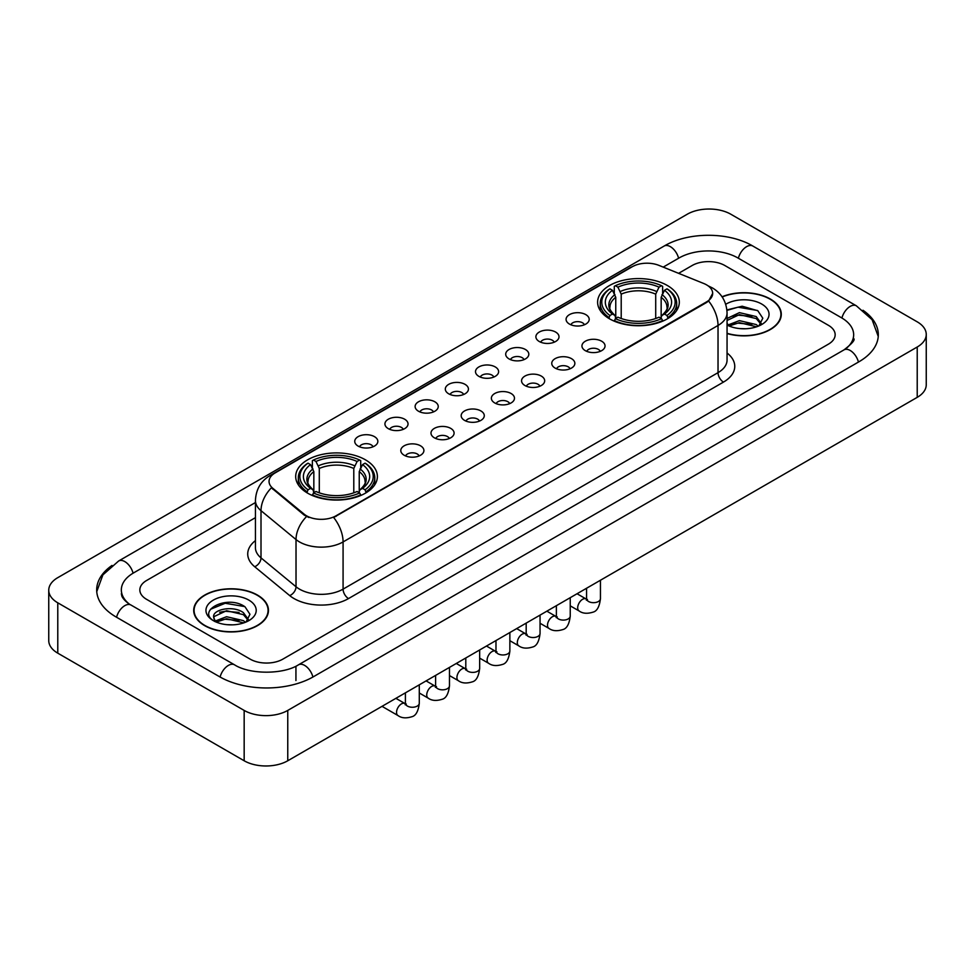 <?xml version="1.0" encoding="UTF-8"?>
<svg xmlns="http://www.w3.org/2000/svg" width="975" height="975" viewBox="0 0 975 975"><rect width="100%" height="100%" fill="white"/><g stroke="black" fill="none" stroke-linecap="round" stroke-linejoin="round"><path stroke-width="1.46" d="M365.418 459.81A40.853 23.583 0 0 0 320.909 454.703A40.853 23.583 0 0 0 295.693 476.482A40.853 23.583 0 0 0 307.649 493.167A40.853 23.583 0 0 0 352.17 498.274A40.853 23.583 0 0 0 377.386 476.482A40.853 23.583 0 0 0 365.418 459.81M667.351 285.492A40.853 23.583 0 0 0 622.83 280.386A40.853 23.583 0 0 0 597.614 302.177A40.853 23.583 0 0 0 609.582 318.849A40.853 23.583 0 0 0 654.091 323.956A40.853 23.583 0 0 0 679.307 302.177A40.853 23.583 0 0 0 667.351 285.492M569.461 324.078A11.566 6.679 180 0 1 567.17 322.189A11.566 6.679 180 0 1 570.997 313.889A11.566 6.679 180 0 1 585.817 314.633A11.566 6.679 180 0 1 588.108 322.189A11.566 6.679 180 0 1 569.461 324.078M584.403 324.76A6.935 4.01 0 0 0 582.55 322.81A6.935 4.01 0 0 0 575.713 321.799A6.935 4.01 0 0 0 570.875 324.76M539.273 341.506A11.566 6.679 180 0 1 536.981 339.617A11.566 6.679 180 0 1 540.808 331.317A11.566 6.679 180 0 1 555.628 332.061A11.566 6.679 180 0 1 557.919 339.617A11.566 6.679 180 0 1 539.273 341.506M554.214 342.201A6.935 4.01 0 0 0 552.35 340.251A6.935 4.01 0 0 0 545.525 339.227A6.935 4.01 0 0 0 540.686 342.201M509.084 358.934A11.566 6.679 180 0 1 506.793 357.045A11.566 6.679 180 0 1 510.62 348.745A11.566 6.679 180 0 1 525.428 349.501A11.566 6.679 180 0 1 527.731 357.045A11.566 6.679 180 0 1 509.084 358.934M524.026 359.629A6.935 4.01 0 0 0 522.161 357.679A6.935 4.01 0 0 0 515.324 356.667A6.935 4.01 0 0 0 510.486 359.629M478.883 376.362A11.566 6.679 180 0 1 476.592 374.473A11.566 6.679 180 0 1 480.419 366.186A11.566 6.679 180 0 1 495.239 366.929A11.566 6.679 180 0 1 497.53 374.473A11.566 6.679 180 0 1 478.883 376.362M493.825 377.057A6.935 4.01 0 0 0 491.973 375.107A6.935 4.01 0 0 0 485.136 374.095A6.935 4.01 0 0 0 480.297 377.057M448.695 393.803A11.566 6.679 180 0 1 446.404 391.913A11.566 6.679 180 0 1 450.231 383.614A11.566 6.679 180 0 1 465.051 384.357A11.566 6.679 180 0 1 467.342 391.913A11.566 6.679 180 0 1 448.695 393.803M463.637 394.485A6.935 4.01 0 0 0 461.772 392.535A6.935 4.01 0 0 0 454.947 391.523A6.935 4.01 0 0 0 450.109 394.485M418.507 411.231A11.566 6.679 180 0 1 416.215 409.342A11.566 6.679 180 0 1 420.042 401.042A11.566 6.679 180 0 1 434.85 401.785A11.566 6.679 180 0 1 437.153 409.342A11.566 6.679 180 0 1 418.507 411.231M433.448 411.925A6.935 4.01 0 0 0 431.584 409.975A6.935 4.01 0 0 0 424.747 408.952A6.935 4.01 0 0 0 419.908 411.925M388.318 428.659A11.566 6.679 180 0 1 386.015 426.77A11.566 6.679 180 0 1 389.854 418.482A11.566 6.679 180 0 1 404.662 419.226A11.566 6.679 180 0 1 406.953 426.77A11.566 6.679 180 0 1 388.318 428.659M403.26 429.353A6.935 4.01 0 0 0 401.395 427.403A6.935 4.01 0 0 0 394.558 426.392A6.935 4.01 0 0 0 389.72 429.353M358.117 446.087A11.566 6.679 180 0 1 355.826 444.198A11.566 6.679 180 0 1 359.653 435.91A11.566 6.679 180 0 1 374.473 436.654A11.566 6.679 180 0 1 376.764 444.198A11.566 6.679 180 0 1 358.117 446.087M373.059 446.782A6.935 4.01 0 0 0 371.195 444.832A6.935 4.01 0 0 0 364.37 443.82A6.935 4.01 0 0 0 359.531 446.782M585.329 350.659A11.566 6.679 180 0 1 583.026 348.77A11.566 6.679 180 0 1 586.865 340.482A11.566 6.679 180 0 1 601.673 341.226A11.566 6.679 180 0 1 603.964 348.77A11.566 6.679 180 0 1 585.329 350.659M600.271 351.353A6.935 4.01 0 0 0 598.406 349.403A6.935 4.01 0 0 0 591.569 348.392A6.935 4.01 0 0 0 586.731 351.353M555.128 368.087A11.566 6.679 180 0 1 552.837 366.198A11.566 6.679 180 0 1 556.664 357.91A11.566 6.679 180 0 1 571.484 358.654A11.566 6.679 180 0 1 573.775 366.198A11.566 6.679 180 0 1 555.128 368.087M570.07 368.782A6.935 4.01 0 0 0 568.218 366.832A6.935 4.01 0 0 0 561.381 365.82A6.935 4.01 0 0 0 556.542 368.782M524.94 385.527A11.566 6.679 180 0 1 522.649 383.638A11.566 6.679 180 0 1 526.476 375.338A11.566 6.679 180 0 1 541.296 376.082A11.566 6.679 180 0 1 543.587 383.638A11.566 6.679 180 0 1 524.94 385.527M539.882 386.21A6.935 4.01 0 0 0 538.017 384.26A6.935 4.01 0 0 0 531.192 383.248A6.935 4.01 0 0 0 526.354 386.21M494.752 402.955A11.566 6.679 180 0 1 492.46 401.066A11.566 6.679 180 0 1 496.287 392.767A11.566 6.679 180 0 1 511.095 393.51A11.566 6.679 180 0 1 513.386 401.066A11.566 6.679 180 0 1 494.752 402.955M509.693 403.65A6.935 4.01 0 0 0 507.829 401.7A6.935 4.01 0 0 0 500.992 400.676A6.935 4.01 0 0 0 496.153 403.65M464.551 420.383A11.566 6.679 180 0 1 462.26 418.494A11.566 6.679 180 0 1 466.087 410.207A11.566 6.679 180 0 1 480.907 410.95A11.566 6.679 180 0 1 483.198 418.494A11.566 6.679 180 0 1 464.551 420.383M479.493 421.078A6.935 4.01 0 0 0 477.64 419.128A6.935 4.01 0 0 0 470.803 418.117A6.935 4.01 0 0 0 465.965 421.078M434.362 437.812A11.566 6.679 180 0 1 432.071 435.923A11.566 6.679 180 0 1 435.898 427.635A11.566 6.679 180 0 1 450.718 428.378A11.566 6.679 180 0 1 453.009 435.923A11.566 6.679 180 0 1 434.362 437.812M449.304 438.506A6.935 4.01 0 0 0 447.44 436.556A6.935 4.01 0 0 0 440.615 435.545A6.935 4.01 0 0 0 435.776 438.506M404.174 455.252A11.566 6.679 180 0 1 401.883 453.363A11.566 6.679 180 0 1 405.71 445.063A11.566 6.679 180 0 1 420.518 445.807A11.566 6.679 180 0 1 422.821 453.363A11.566 6.679 180 0 1 404.174 455.252M419.116 455.934A6.935 4.01 0 0 0 417.251 453.984A6.935 4.01 0 0 0 410.414 452.973A6.935 4.01 0 0 0 405.576 455.934M703.804 283.518A20.804 12.017 180 0 1 706.582 284.871A20.804 12.017 180 0 1 712.676 293.365A20.804 12.017 180 0 1 706.582 301.86L335.997 515.812A20.804 12.017 180 0 1 304.237 514.215L272.817 488.304A20.804 12.017 180 0 1 269.051 481.418A20.804 12.017 180 0 1 275.145 472.912L632.275 266.723A20.804 12.017 180 0 1 658.929 265.383L703.804 283.518M727.057 333.548A37.379 21.584 0 0 0 781.292 314.291A37.379 21.584 0 0 0 770.348 299.033A37.379 21.584 0 0 0 722.048 296.778M257.522 595.103A37.379 21.584 0 0 0 216.779 590.436A37.379 21.584 0 0 0 193.708 610.362A37.379 21.584 0 0 0 204.652 625.633A37.379 21.584 0 0 0 245.395 630.301A37.379 21.584 0 0 0 268.466 610.362A37.379 21.584 0 0 0 257.522 595.103M712.676 293.365L708.606 301.019L706.582 302.482L333.657 517.493A26.971 15.576 60 0 1 343.078 541.929A30.834 17.794 180 0 1 299.483 541.929A30.834 17.794 180 0 1 296.022 539.553L261.007 510.681A30.834 17.794 180 0 1 255.438 500.48L255.438 547.67A30.834 17.794 0 0 0 261.007 557.883L296.022 586.755A30.834 17.794 0 0 0 299.483 589.132A30.834 17.794 0 0 0 343.078 589.132L718.027 372.657A30.834 17.794 0 0 0 727.057 360.067L727.057 312.878A30.834 17.794 180 0 1 718.027 325.455A26.971 15.576 -120 0 0 708.606 301.019M308.904 517.493L304.237 515.129L271.416 487.793A26.971 18.038 129.5 0 0 261.007 510.681L261.007 557.883A7.703 5.155 -50.5 0 1 254.694 566.731A38.537 22.254 180 0 1 255.438 540.613M250.161 659.137A23.12 13.345 0 0 0 282.86 659.137L828.384 344.175A23.12 13.345 0 0 0 835.161 334.742A23.12 13.345 0 0 0 828.384 325.297L724.839 265.517A23.12 13.345 0 0 0 692.14 265.517L678.6 273.329L692.14 265.517A23.12 13.345 0 0 1 724.839 265.517L828.384 325.297A23.12 13.345 0 0 1 835.161 334.742A23.12 13.345 0 0 1 828.384 344.175L282.86 659.137A23.12 13.345 0 0 1 250.161 659.137L146.616 599.357L250.161 659.137M255.438 517.652L146.616 580.478A23.12 13.345 0 0 0 139.839 589.912A23.12 13.345 0 0 0 146.616 599.357A23.12 13.345 0 0 1 139.839 589.912A23.12 13.345 0 0 1 146.616 580.478L255.438 517.652M727.057 333.304A36.989 21.365 0 0 0 780.914 314.291A36.989 21.365 0 0 0 770.079 299.191A36.989 21.365 0 0 0 722.195 296.997M739.733 328.587L745.546 328.758M728.191 324.907L739.403 320.629L756.234 324.565L758.27 326.198M729.227 325.979L739.403 322.628L756.6 326.808M727.057 323.115A17.416 10.055 0 0 0 729.373 326.113M727.057 318.472L739.403 312.634L756.234 316.57L761.231 323.481M727.057 320.47L739.403 314.633L756.234 318.569L760.841 324.005M727.057 325.041A25.131 14.503 0 0 0 761.682 324.541A25.131 14.503 0 0 0 761.682 304.029A25.131 14.503 0 0 0 725.717 304.285M758.867 325.942L762.803 318.216L757.819 310.72L742.158 306.223L726.899 309.916M728.362 325.687L727.057 324.297M726.948 310.391L738.038 307.186L757.477 310.489M732.493 316.18L738.038 315.169L751.92 316.363M732.493 324.175L738.038 323.164L751.92 324.358M204.921 625.475A36.989 21.365 0 0 0 245.237 630.106A36.989 21.365 0 0 0 268.076 610.362A36.989 21.365 0 0 0 257.242 595.262A36.989 21.365 0 0 0 216.925 590.631A36.989 21.365 0 0 0 194.086 610.362A36.989 21.365 0 0 0 204.921 625.475M226.907 624.67L232.72 624.841M215.353 620.99L226.578 616.712L243.397 620.636L245.432 622.269M216.389 622.062L226.578 618.711L243.762 622.891M215.536 621.758L213.732 617.541A17.416 10.055 0 0 0 216.548 622.196M248.406 619.564L243.397 612.653C232.94 604.853 211.429 609.668 213.732 617.541L213.671 616.773M213.781 617.784L214.256 616.492L226.578 610.716L243.397 614.652L248.016 620.076M246.029 622.026L249.966 614.299L244.993 606.791C227.358 594.128 196.036 610.825 214.122 621.063L215.024 621.611M248.857 600.112A25.131 14.503 0 0 0 213.318 600.112A25.131 14.503 0 0 0 213.318 620.624A25.131 14.503 0 0 0 248.857 620.624A25.131 14.503 0 0 0 248.857 600.112M210.454 609.314L225.201 603.257L244.652 606.572M219.668 612.263L225.201 611.252L239.082 612.446M219.668 620.246L225.201 619.247L239.082 620.441M608.839 318.411L609.936 315.498A36.684 21.182 0 0 1 609.936 288.856L612.458 290.306A33.138 19.134 0 0 0 612.458 314.035L614.957 315.449L615.761 318.423M615.761 317.216L615.761 297.29L612.458 290.306M614.287 293.463L614.287 286.333L615.383 285.712A36.684 21.182 0 0 1 661.537 285.712L659.015 287.162A33.138 19.134 0 0 0 617.906 287.162L621.209 294.145L621.209 318.508M655.712 318.508L655.712 294.145L659.015 287.162M614.287 320.531A38.232 22.072 0 0 0 662.634 320.531L661.537 318.642A36.684 21.182 0 0 1 615.383 318.642L614.287 321.189M662.634 321.189L662.634 320.531M609.936 288.856L608.839 289.478A38.232 22.072 0 0 0 600.234 303.432A38.232 22.072 0 0 0 608.839 317.387M661.537 285.712L662.634 286.333L662.634 293.463M615.383 318.642L617.906 317.18A33.138 19.134 0 0 0 659.015 317.18L661.537 318.642M612.458 314.035L609.936 315.498M617.906 287.162L615.383 285.712M614.957 294.596A29.64 17.111 0 0 0 614.957 315.449L615.091 315.547C610.874 311.476 609.168 308.709 609.948 307.247A28.519 16.465 0 0 1 615.761 297.29M668.082 317.387A38.232 22.072 0 0 0 676.687 303.432A38.232 22.072 0 0 0 668.082 289.478L666.985 288.856A36.684 21.182 0 0 1 666.985 315.498L668.082 318.411M666.985 315.498L664.463 314.035A33.138 19.134 0 0 0 664.463 290.306L666.985 288.856M664.463 290.306L661.16 297.29L661.16 317.216L661.976 315.449L664.463 314.035M661.16 297.29A28.519 16.465 0 0 1 666.973 307.247C667.753 308.722 666.035 311.476 661.83 315.547L661.976 315.449A29.64 17.111 0 0 0 661.976 294.596M661.16 318.423L661.16 317.216M306.918 492.728L308.015 489.803A36.684 21.182 0 0 1 308.015 463.162L310.538 464.624A33.138 19.134 0 0 0 310.538 488.353L313.024 489.767L313.84 492.741M313.84 491.522L313.84 471.607L310.538 464.624M312.366 467.781L312.366 460.639L313.462 460.017A36.684 21.182 0 0 1 359.617 460.017L357.094 461.48A33.138 19.134 0 0 0 315.985 461.48L319.288 468.451L319.288 492.826M353.791 492.826L353.791 468.451L357.094 461.48M312.366 494.849A38.232 22.072 0 0 0 360.713 494.849L359.617 492.948A36.684 21.182 0 0 1 313.462 492.948L312.366 495.495M360.713 495.495L360.713 494.849M308.015 463.162L306.918 463.795A38.232 22.072 0 0 0 298.313 477.75A38.232 22.072 0 0 0 306.918 491.692M359.617 460.017L360.713 460.639L360.713 467.781M313.462 492.948L315.985 491.497A33.138 19.134 0 0 0 357.094 491.497L359.617 492.948M310.538 488.353L308.015 489.803M315.985 461.48L313.462 460.017M313.024 468.914A29.64 17.111 0 0 0 313.024 489.767L313.17 489.864C308.953 485.782 307.247 483.027 308.027 481.565A28.519 16.465 0 0 1 313.84 471.607M366.161 491.692A38.232 22.072 0 0 0 374.766 477.75A38.232 22.072 0 0 0 366.161 463.795L365.064 463.162A36.684 21.182 0 0 1 365.064 489.803L366.161 492.728M365.064 489.803L362.542 488.353A33.138 19.134 0 0 0 362.542 464.624L365.064 463.162M362.542 464.624L359.239 471.607L359.239 491.522L360.043 489.767L362.542 488.353M359.239 471.607A28.519 16.465 0 0 1 365.052 481.565C365.832 483.027 364.114 485.794 359.909 489.864L360.043 489.767A29.64 17.111 0 0 0 360.043 468.914M359.239 492.741L359.239 491.522M845.971 348.66A41.62 24.034 0 0 0 853.661 334.742A41.62 24.034 0 0 0 841.462 317.753L737.917 257.973A41.62 24.034 0 0 0 679.063 257.973L663.219 267.113M255.438 502.539L133.538 572.922A41.62 24.034 0 0 0 121.339 589.912A41.62 24.034 0 0 0 129.029 603.83M244.164 710.422A30.834 17.794 0 0 0 287.759 710.422L917.219 347.015A30.834 17.794 0 0 0 926.25 334.425A30.834 17.794 0 0 0 917.219 321.835L730.836 214.232A30.834 17.794 0 0 0 687.241 214.232L57.781 577.651A30.834 17.794 0 0 0 48.75 590.228A30.834 17.794 0 0 0 57.781 602.818L244.164 710.422L244.164 760.768A30.834 17.794 0 0 0 287.759 760.768L917.219 397.349A30.834 17.794 0 0 0 926.25 384.772L926.25 334.425M48.75 590.228L48.75 640.575A30.834 17.794 0 0 0 57.781 653.165L244.164 760.768M112.003 565.439A66.288 38.269 0 0 0 96.683 589.912A66.288 38.269 0 0 0 116.098 616.98L219.643 676.76A66.288 38.269 0 0 0 313.377 676.76L858.902 361.798A66.288 38.269 0 0 0 878.317 334.742A66.288 38.269 0 0 0 862.997 310.269M272.817 488.304L272.817 489.218M304.237 514.215L304.237 515.129M335.997 515.812L335.997 516.433M706.582 301.86L706.582 302.482M348.526 598.565A7.703 4.448 60 0 1 343.078 589.132L343.078 541.929L718.027 325.455L718.027 372.657A7.703 4.448 60 0 0 723.474 382.09L348.526 598.565A38.537 22.254 180 0 1 294.036 598.565A38.537 22.254 180 0 1 289.709 595.603L254.694 566.731M727.057 312.878C726.533 301.787 721.658 293.475 712.445 287.942L708.545 286.041A26.971 12.638 112 0 0 708.191 285.907M272.854 474.496A26.971 15.576 -120 0 0 270.051 475.544C260.837 481.077 255.962 489.389 255.438 500.48M270.051 475.544L630.008 267.723A26.971 15.576 60 0 1 632.056 266.858M306.54 516.555A26.971 18.038 129.5 0 0 296.022 539.553L296.022 586.755A7.703 5.155 -50.5 0 1 289.709 595.603M727.057 353.011A38.537 22.254 180 0 1 723.474 382.09M655.712 294.145A28.519 16.465 0 0 0 621.209 294.145M656.516 291.452A29.64 17.111 0 0 0 620.405 291.452M353.791 468.451A28.519 16.465 0 0 0 319.288 468.451M354.595 465.77A29.64 17.111 0 0 0 318.484 465.77M600.442 580.247L600.442 598.662A6.935 4.01 180 0 1 598.089 601.673A6.935 4.01 180 0 1 588.595 601.502A6.935 4.01 180 0 1 586.56 598.662L586.341 600.161L586.962 599.649M600.442 598.662C599.491 606.718 596.992 611.215 592.958 612.166C587.218 613.933 582.611 613.543 579.126 610.972A6.935 4.01 -60 0 1 578.065 605.402A6.935 4.01 -60 0 1 582.599 599.296A6.935 4.01 -60 0 1 582.904 599.125A6.935 4.01 -60 0 1 586.072 598.955L587.474 599.503M570.241 597.675L570.241 616.102A6.935 4.01 180 0 1 567.889 619.101A6.935 4.01 180 0 1 558.407 618.93A6.935 4.01 180 0 1 556.372 616.102L556.152 617.589L556.774 617.077M570.241 616.102C569.29 624.146 566.804 628.656 562.758 629.594C557.03 631.373 552.423 630.971 548.937 628.4A6.935 4.01 -60 0 1 547.877 622.842A6.935 4.01 -60 0 1 552.411 616.724A6.935 4.01 -60 0 1 552.715 616.566A6.935 4.01 -60 0 1 555.872 616.383L557.286 616.943M540.053 615.115L540.053 633.531A6.935 4.01 180 0 1 537.7 636.529A6.935 4.01 180 0 1 528.206 636.358A6.935 4.01 180 0 1 526.183 633.531L525.952 635.03L526.573 634.518M540.053 633.531C539.102 641.587 536.603 646.084 532.569 647.022C526.841 648.802 522.234 648.399 518.749 645.828A6.935 4.01 -60 0 1 517.688 640.27A6.935 4.01 -60 0 1 522.21 634.152A6.935 4.01 -60 0 1 522.527 633.994A6.935 4.01 -60 0 1 525.683 633.811L527.097 634.372M509.864 632.543L509.864 650.959A6.935 4.01 180 0 1 507.512 653.969A6.935 4.01 180 0 1 498.018 653.786A6.935 4.01 180 0 1 495.982 650.959L495.763 652.458L496.385 651.946M509.864 650.959C508.913 659.015 506.415 663.512 502.381 664.463C496.653 666.23 492.046 665.828 488.56 663.256A6.935 4.01 -60 0 1 487.488 657.698A6.935 4.01 -60 0 1 492.022 651.592A6.935 4.01 -60 0 1 492.326 651.422A6.935 4.01 -60 0 1 495.495 651.251L496.897 651.8M479.663 649.972L479.663 668.387A6.935 4.01 180 0 1 477.323 671.397A6.935 4.01 180 0 1 467.829 671.227A6.935 4.01 180 0 1 465.794 668.387L465.575 669.886L466.196 669.374M479.663 668.387C478.713 676.443 476.227 680.94 472.18 681.891C466.452 683.658 461.845 683.268 458.36 680.696A6.935 4.01 -60 0 1 457.299 675.139A6.935 4.01 -60 0 1 461.833 669.021A6.935 4.01 -60 0 1 462.138 668.85A6.935 4.01 -60 0 1 465.294 668.679L466.708 669.228M449.475 667.4L449.475 685.827A6.935 4.01 180 0 1 447.123 688.825A6.935 4.01 180 0 1 437.629 688.655A6.935 4.01 180 0 1 435.606 685.827L435.374 687.326L435.996 686.802M449.475 685.827C448.524 693.883 446.026 698.38 441.992 699.319C436.264 701.098 431.657 700.696 428.171 698.124A6.935 4.01 -60 0 1 427.111 692.567A6.935 4.01 -60 0 1 431.645 686.449A6.935 4.01 -60 0 1 431.949 686.29A6.935 4.01 -60 0 1 435.106 686.108L436.52 686.668M419.287 684.84L419.287 703.255A6.935 4.01 180 0 1 416.934 706.253A6.935 4.01 180 0 1 407.44 706.083A6.935 4.01 180 0 1 405.405 703.255L405.186 704.754L405.807 704.243M419.287 703.255C418.336 711.311 415.837 715.808 411.803 716.747C406.075 718.526 401.468 718.124 397.983 715.553A6.935 4.01 -60 0 1 396.91 709.995A6.935 4.01 -60 0 1 401.444 703.889A6.935 4.01 -60 0 1 401.761 703.718A6.935 4.01 -60 0 1 404.918 703.536L406.319 704.096M312.914 677.028A12.334 7.117 -120 0 0 304.663 665.425A12.334 7.117 -120 0 0 298.496 664.816C283.323 674.627 249.685 674.627 234.524 664.816L130.979 605.036C129.748 604.585 123.74 600.49 121.851 596.152L121.339 593.69M220.106 677.028A12.334 7.117 -60 0 1 228.357 665.425A12.334 7.117 -60 0 1 234.524 664.816M116.561 617.248A12.334 7.117 -60 0 1 124.812 605.646A12.334 7.117 -60 0 1 130.979 605.036M96.744 591.654L102.887 574.884L118.645 560.991A12.334 7.117 60 0 1 124.812 561.6A12.334 7.117 60 0 1 133.075 573.202M118.645 560.991L664.182 246.029A12.334 7.117 60 0 1 670.337 246.638A12.334 7.117 60 0 1 678.6 258.229M664.182 246.029C688.228 231.721 728.752 231.721 752.81 246.029A12.334 7.117 120 0 0 746.643 246.638A12.334 7.117 120 0 0 738.38 258.229M878.256 336.472L872.113 319.702L856.355 305.809A12.334 7.117 120 0 0 850.188 306.418A12.334 7.117 120 0 0 841.925 318.021M858.439 362.066A12.334 7.117 -120 0 0 850.188 350.476A12.334 7.117 -120 0 0 844.021 349.867L298.496 664.816M287.759 760.768L287.759 710.422M57.781 653.165L57.781 602.818M917.219 397.349L917.219 347.015M295.937 680.538L295.937 666.693M630.008 267.723L634.957 265.419M780.914 317.375L780.914 314.291M268.076 613.458L268.076 610.362M194.086 613.458L194.086 610.362M600.234 310.489L600.234 303.432M676.687 310.489L676.687 303.432M298.313 484.794L298.313 477.75M374.766 484.794L374.766 477.75M579.126 610.972L570.241 605.841M586.56 588.254L586.56 598.662M586.072 598.955L577.054 593.751M548.937 628.4L540.053 623.269M556.372 605.694L556.372 616.102M555.872 616.383L546.865 611.179M518.749 645.828L509.864 640.697M526.183 623.122L526.183 633.531M525.683 633.811L516.665 628.607M488.56 663.256L479.663 658.125M495.982 640.551L495.982 650.959M495.495 651.251L486.476 646.047M458.36 680.696L449.475 675.565M465.794 657.979L465.794 668.387M465.294 668.679L456.288 663.475M428.171 698.124L419.287 692.993M435.606 675.419L435.606 685.827M435.106 686.108L426.099 680.903M397.983 715.553L382.029 706.351M405.405 692.847L405.405 703.255M404.918 703.536L395.899 698.332M853.661 338.52C855.38 339.763 852.162 343.541 844.021 349.867M752.81 246.029L856.355 305.809"/></g></svg>
